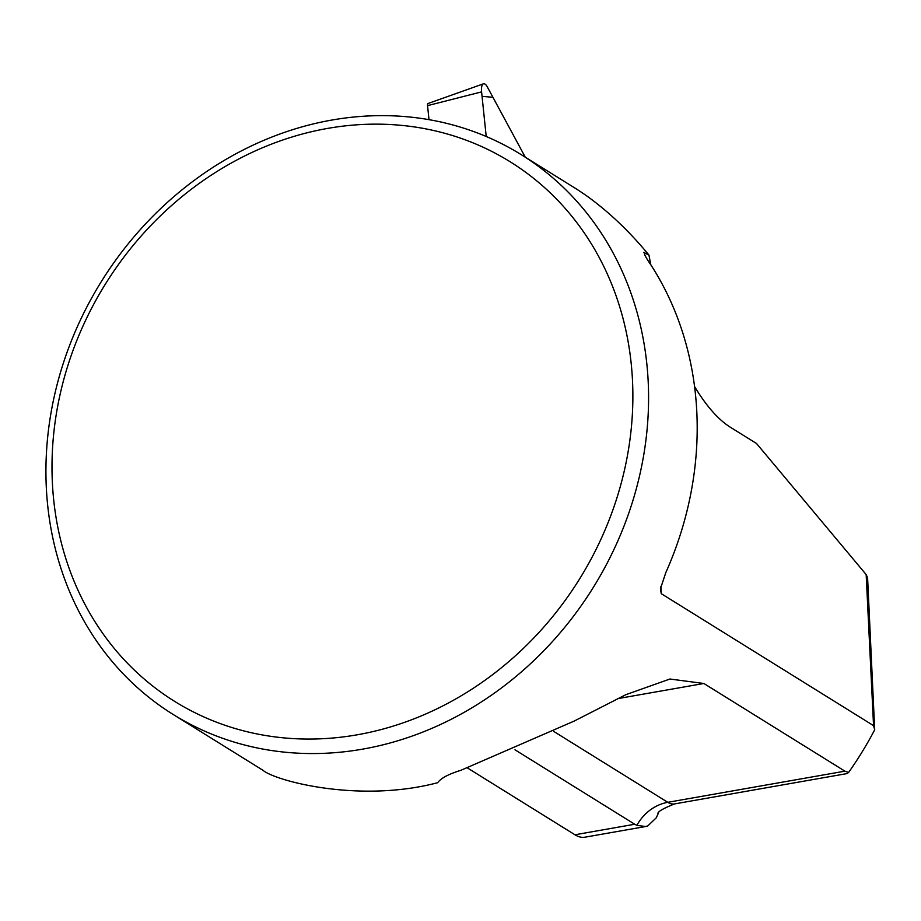 <?xml version="1.0" encoding="UTF-8"?>
<svg xmlns="http://www.w3.org/2000/svg" width="921" height="921" viewBox="0 0 921 921"><rect width="100%" height="100%" fill="white"/><g stroke="black" fill="none" stroke-linecap="round" stroke-linejoin="round"><path stroke-width="1.38" d="M331.871 120.052A329.591 289.655 121.9 0 1 521.263 154.682A329.591 289.655 121.9 0 1 638.771 479.162A329.591 289.655 121.9 0 1 378.554 745.895A329.591 289.655 121.9 0 1 173.252 714.523A329.591 289.655 121.9 0 1 57.862 381.697A329.591 289.655 121.9 0 1 331.871 120.052M327.611 128.41A317.699 279.201 121.9 0 1 632.497 380.58A317.699 279.201 121.9 0 1 357.267 734.797A317.699 279.201 121.9 0 1 52.37 482.627A317.699 279.201 121.9 0 1 327.611 128.41M262.83 770.198C275.195 780.893 359.271 803.388 437.74 782.689C440.71 778.303 448.458 774.158 460.984 770.255L574.117 721.108L625.843 694.687L669.924 679.019L703.851 683.486L844.902 771.165L848.563 772.5A329.591 289.655 -58.1 0 0 874.697 729.777L867.594 577.766L866.166 574.577L873.557 725.644L874.697 729.777M660.91 586.332L661.266 593.677L873.557 725.644M661.266 593.677L660.438 588.807L665.802 572.632A329.591 289.655 121.9 0 0 650.744 264.684C645.575 257.212 643.514 253.102 644.573 252.342L644.688 254.795M643.721 252.423L648.948 255.071A197.762 74.152 80 0 0 650.836 264.834M521.263 154.682L573.875 187.389A329.591 289.655 121.9 0 1 589.498 197.911C610.623 213.522 630.436 232.576 648.948 255.071M553.774 731.447L667.783 802.318A52.739 19.778 80 0 0 674.46 803.929L846.998 773.582L848.563 772.5M694.549 386.486A197.762 74.152 80 0 0 730.572 427.367L756.521 443.496L866.166 574.577M645.506 826.54L584.95 837.189A79.102 29.656 -100 0 1 574.946 834.771L634.742 824.249L636.895 825.354L645.506 826.528L647.82 825.895L656.201 817.883L658.216 813.554M658.469 812.863L658.688 812.253M634.742 824.249L514.989 749.809M574.946 834.771L467.73 768.126M429.002 119.661L427.551 105.639A2.751 1.013 -102 0 1 428.035 103.509L483.433 83.811A10.465 3.834 78 0 0 481.591 91.881L486.219 136.492L482.051 96.348L492.931 97.292L525.281 157.18L487.359 86.977A10.465 3.834 78 0 0 483.433 83.811M636.895 825.354A42.193 37.07 121.9 0 1 667.783 802.318L844.902 771.165M617.634 698.648L703.851 683.486M481.591 91.881L427.551 105.639M263.36 770.532L173.252 714.523M674.46 803.929C662.487 808.776 657.03 812.057 658.078 813.784"/></g></svg>
